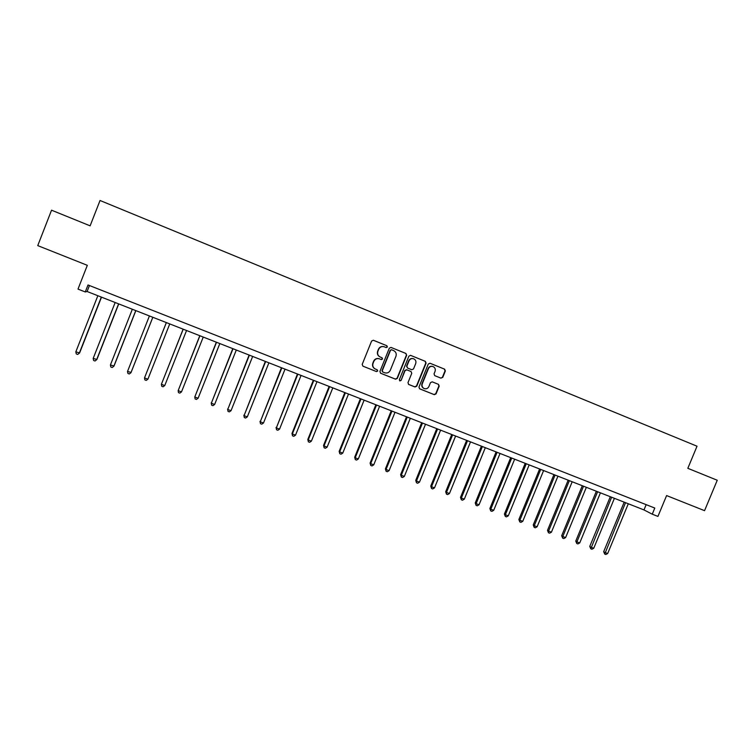 <?xml version="1.0" encoding="UTF-8"?>
<svg xmlns="http://www.w3.org/2000/svg" width="755" height="755" viewBox="0 0 755 755"><rect width="100%" height="100%" fill="white"/><g stroke="black" fill="none" stroke-linecap="round" stroke-linejoin="round"><path stroke-width="1.13" d="M387.4 347.007L386.881 345.743L373.357 340.25L371.602 341.052L362.202 364.382L362.938 366.175L376.462 371.573L377.708 371.026L377.198 369.771L375.395 369.053C373.074 367.808 372.291 365.892 373.055 363.315L373.838 361.371C375.084 358.974 376.981 358.134 379.529 358.861L381.303 359.569L382.549 359.021L382.03 357.757L380.293 357.058C377.934 355.822 377.132 353.897 377.896 351.283L378.68 349.348C379.907 346.979 381.775 346.13 384.295 346.8L386.173 347.564L387.4 347.007M386.003 347.489L387.136 346.904L386.617 345.648L373.244 340.222M362.957 366.184L376.207 371.451L377.462 370.903L377.123 369.742M374.98 368.855C372.781 367.572 372.055 365.684 372.81 363.193L373.583 361.258C374.829 358.861 376.726 358.021 379.274 358.748L381.048 359.455L382.294 358.908L381.879 357.7M440.693 378.047L442.751 377.396L445.365 370.96L444.648 369.186L430.039 363.249L428.274 364.033L418.95 387.06L419.657 388.825L434.304 394.676L436.06 393.893L439.212 386.126L438.495 384.361L432.238 381.841L430.492 382.625L428.925 386.484C427.868 388.495 426.292 389.184 424.187 388.561C422.281 387.541 421.649 385.956 422.281 383.823L428.425 368.666C429.435 366.713 430.973 366.005 433.04 366.562C435.031 367.553 435.701 369.157 435.059 371.356L434.031 373.876L434.757 375.65L440.995 378.17L442.421 377.264L445.035 370.828L444.317 369.053L429.888 363.202M652.254 514.183L657.935 516.411L666.599 495.573L704.557 510.663L717.25 480.246L687.833 468.317L697.025 446.214L100.037 200.49L90.119 225.839L51.548 210.192L37.75 245.611L87.316 265.316L78.001 289.099L85.268 291.949L87.099 291.505L643.977 509.918L652.254 514.183L654.793 508.049L88.005 284.965L85.268 291.949M406.671 355.275L405.945 353.472L391.043 347.432L389.297 348.225L379.925 371.46L380.652 373.253L395.544 379.199L397.319 378.415L406.671 355.275L405.652 353.368L390.93 347.394M410.644 355.378L425.376 361.362L426.103 363.146L416.769 386.192L415.005 386.975L408.7 384.455L407.974 382.672L411.758 373.31L411.031 371.526L406.832 369.837L405.067 370.62L401.122 380.378L399.867 380.926L399.357 379.68L408.87 356.162L410.56 355.35M391.449 349.707L390.222 350.263L391.713 349.81L393.572 350.556C395.922 351.802 396.705 353.718 395.941 356.322L390.316 370.233C389.07 372.64 387.164 373.47 384.616 372.743L382.785 372.007L382.266 370.752L390.495 350.367M89.439 285.532L87.099 291.505M646.157 504.651L643.977 509.918M384.144 346.753L384.031 346.705C381.511 346.035 379.652 346.885 378.434 349.244L378.68 349.348M380.086 356.973L380.039 356.945C377.679 355.709 376.887 353.784 377.651 351.179L378.434 349.244M380.435 373.13L395.271 379.057L397.045 378.283L406.388 355.161M382.53 371.875L382.011 370.63L390.222 350.263M410.493 355.331L425.376 361.362M408.464 384.333L414.712 386.824L416.467 386.041L425.792 363.032L425.065 361.249M410.805 371.432L406.549 369.714L404.774 370.497L401.122 380.378M399.669 380.813L400.839 380.246M415.694 363.599C416.335 361.381 415.656 359.776 413.646 358.776C411.56 358.219 410.012 358.927 409.002 360.89L406.832 366.25L407.558 368.044L411.758 369.733L413.523 368.95L415.694 363.599M413.514 358.729L413.353 358.663C411.267 358.106 409.72 358.814 408.71 360.777L409.002 360.89M407.558 368.044L406.539 366.137L408.71 360.777M434.672 375.622L440.675 378.038M432.898 366.505L432.719 366.439C430.661 365.892 429.123 366.59 428.113 368.544L428.425 368.666M423.848 388.4C421.969 387.372 421.347 385.796 421.979 383.682L428.113 368.544M419.44 388.712L433.983 394.525L435.739 393.742L438.882 385.984L438.325 384.286M97.848 295.724L75.821 351.858L79.624 352.915L101.5 297.159M75.821 351.858L76.283 353.906L77.68 354.435L79.303 353.18L101.321 297.083M115.156 302.51L93.176 358.436L96.895 359.465L118.733 303.916M93.176 358.436L93.611 360.475L94.998 360.994L96.631 359.748L118.601 303.859M132.342 309.248L110.409 364.976L114.043 365.967L135.843 310.626M110.409 364.976L110.825 366.996L112.193 367.515L113.835 366.269L135.768 310.598M149.415 315.949L127.52 371.46L131.077 372.432L152.831 317.289M127.52 371.46L127.916 373.461L129.275 373.98L130.926 372.753L152.812 317.279M166.336 322.583L144.507 377.906L147.895 379.189L169.743 323.923M166.364 322.593L144.507 377.906L144.885 379.897L146.234 380.407L147.895 379.189M183.116 329.171L161.391 384.304L164.75 385.579L186.551 330.511M183.201 329.199L161.391 384.304L161.74 386.277L163.08 386.786L164.75 385.579M199.782 335.701L178.152 390.656L181.483 391.92L203.246 337.06M199.915 335.758L178.152 390.656L178.473 392.619L179.813 393.128L181.483 391.92M216.336 342.194L194.79 396.97L198.112 398.225L219.828 343.563M216.525 342.27L194.79 396.97L195.101 398.914L196.423 399.423L198.112 398.225M232.776 348.64L211.324 403.236L214.618 404.491L236.296 350.027M233.012 348.734L211.324 403.236L211.617 405.171L211.221 402.821M214.618 404.491L212.929 405.671L211.617 405.171M249.112 355.048L227.746 409.465L231.021 410.711L252.651 356.435M249.395 355.161L227.746 409.465L228.01 411.381L227.595 409.031M231.021 410.711L229.322 411.881L228.01 411.381M265.326 361.409L244.054 415.656L247.31 416.883L268.903 362.806M265.656 361.541L244.054 415.656L244.299 417.553L243.856 415.203M247.31 416.883L245.602 418.043L244.299 417.553M281.436 367.723L260.258 421.79L263.486 423.017L285.041 369.138M281.823 367.874L260.258 421.79L260.484 423.687L260.003 421.328M263.486 423.017L261.777 424.168L260.484 423.687M297.442 373.999L276.349 427.896L279.558 429.114L301.066 375.424M297.866 374.169L276.349 427.896L276.557 429.774L276.047 427.415M279.558 429.114L277.84 430.256L276.557 429.774M313.334 380.237L291.987 433.455L292.336 433.955L295.516 435.163L316.987 381.671M313.806 380.426L292.336 433.955L292.515 435.824L291.987 433.455M295.516 435.163L293.789 436.305L292.515 435.824M329.123 386.428L307.814 439.457L308.21 439.976L311.371 441.175L332.804 387.872M329.642 386.635L308.21 439.976L308.38 441.826L307.814 439.457M311.371 441.175L309.644 442.307L308.38 441.826M344.808 392.581L323.536 445.422L323.98 445.96L327.123 447.149L348.508 394.034M345.375 392.808L323.98 445.96L324.131 447.791L323.536 445.422M327.123 447.149L325.386 448.272L324.131 447.791M360.39 398.687L339.155 451.348L339.646 451.896L342.77 453.085L364.118 400.15M361.003 398.933L339.646 451.896L339.778 453.717L339.155 451.348M342.77 453.085L341.024 454.189L339.778 453.717M375.867 404.765L354.68 457.228L355.209 457.794L358.314 458.974L379.614 406.237M376.528 405.02L355.209 457.794L355.322 459.606L354.68 457.228M358.314 458.974L356.558 460.078L355.322 459.606M391.241 410.795L370.092 463.079L370.667 463.664L373.753 464.825L395.016 412.268M391.939 411.069L370.667 463.664L370.762 465.457L370.092 463.079M373.753 464.825L371.998 465.929L370.762 465.457M406.511 416.779L385.409 468.883L386.031 469.487L389.089 470.648L410.314 418.27M407.266 417.071L386.031 469.487L386.107 471.271L385.409 468.883M389.089 470.648L387.324 471.733L386.107 471.271M421.686 422.734L400.622 474.659L401.292 475.273L404.331 476.424L425.509 424.234M422.479 423.045L401.292 475.273L401.349 477.047L400.622 474.659M404.331 476.424L402.566 477.509L401.349 477.047M436.767 428.651L415.741 480.388L416.449 481.02L419.469 482.162L440.609 430.152M437.598 428.972L416.449 481.02L416.486 482.785L415.741 480.388M419.469 482.162L417.694 483.238L416.486 482.785M451.745 434.521L430.756 486.088L431.511 486.73L434.512 487.872L455.614 436.041M452.623 434.861L431.511 486.73L431.53 488.476L430.756 486.088M434.512 487.872L432.728 488.938L431.53 488.476M466.628 440.354L445.686 491.75L446.479 492.402L449.452 493.534L470.516 441.883M467.543 440.722L446.479 492.402L446.479 494.138L445.686 491.75M449.452 493.534L447.668 494.591L446.479 494.138M481.416 446.158L460.503 497.366L461.343 498.045L464.306 499.168L485.323 447.687M482.37 446.535L461.343 498.045L461.333 499.763L460.503 497.366M464.306 499.168L462.513 500.216L461.333 499.763M496.101 451.915L475.235 502.953L476.112 503.642L479.057 504.755L500.037 453.462M497.101 452.311L476.112 503.642L476.084 505.359L475.235 502.953M479.057 504.755L477.264 505.803L476.084 505.359M510.701 457.643L489.872 508.511L490.788 509.21L493.713 510.314L514.655 459.191M511.739 458.049L490.788 509.21L490.741 510.909L489.872 508.511M493.713 510.314L491.911 511.352L490.741 510.909M525.206 463.334L504.416 514.023L505.369 514.74L508.275 515.844L529.179 464.891M526.282 463.749L505.369 514.74L505.312 516.429L504.416 514.023M508.275 515.844L506.473 516.864L505.312 516.429M539.617 468.987L518.864 519.506L519.865 520.233L522.753 521.327L543.609 470.554M540.731 469.421L519.865 520.233L519.789 521.913L518.864 519.506M522.753 521.327L520.941 522.347L519.789 521.913M553.934 474.602L533.228 524.952L534.257 525.697L537.126 526.782L557.945 476.178M555.085 475.055L534.257 525.697L534.172 527.358L533.228 524.952M537.126 526.782L535.314 527.792L534.172 527.358M568.166 480.18L547.498 530.359L548.564 531.114L551.414 532.199L572.196 481.766M569.355 480.652L548.564 531.114L548.46 532.775L547.498 530.359M551.414 532.199L549.602 533.2L548.46 532.775M582.303 485.729L561.673 535.739L562.786 536.512L565.618 537.579L586.352 487.315M583.53 486.211L562.786 536.512L562.664 538.155L561.673 535.739M565.618 537.579L563.796 538.579L562.664 538.155M596.356 491.241L575.763 541.08L576.914 541.863L579.727 542.93L600.423 492.836M597.62 491.731L576.914 541.863L576.773 543.496L575.763 541.08M579.727 542.93L577.896 543.921L576.773 543.496M610.314 496.715L589.768 546.394L590.948 547.186L593.751 548.253L614.41 498.319M611.616 497.224L590.797 548.809L589.768 546.394M593.751 548.253L591.911 549.234L590.797 548.809M624.187 502.151L603.679 551.669L604.897 552.481L607.681 553.528L628.302 503.764M625.527 502.679L604.727 554.085L603.679 551.669M607.681 553.528L605.84 554.51L604.727 554.085"/></g></svg>
